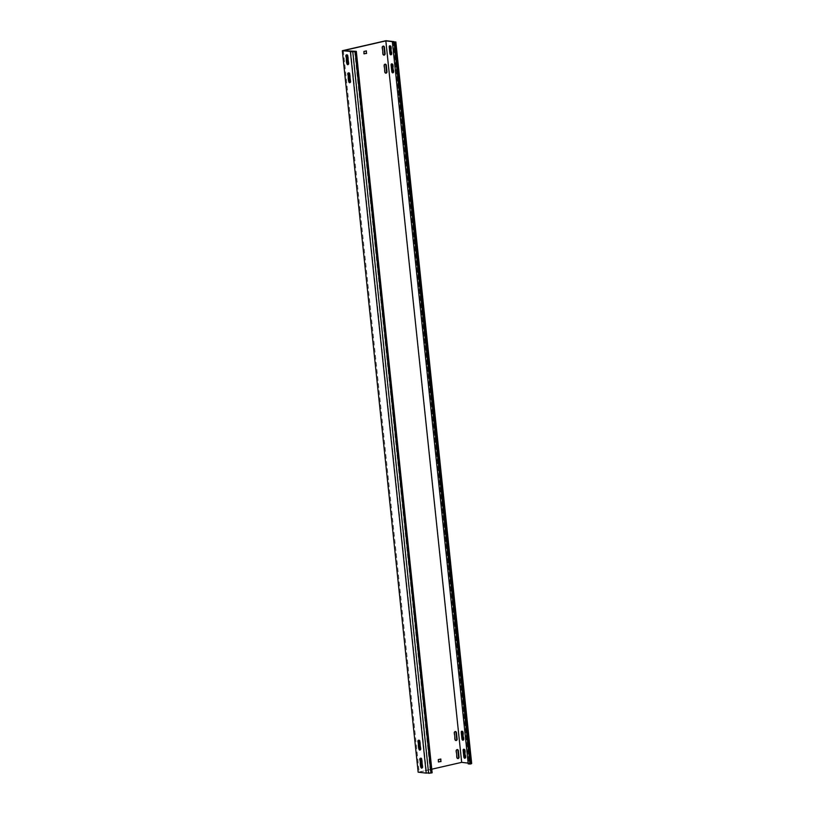 <?xml version="1.0" encoding="UTF-8"?>
<svg xmlns="http://www.w3.org/2000/svg" width="814" height="814" viewBox="0 0 814 814"><rect width="100%" height="100%" fill="white"/><g stroke="black" fill="none" stroke-linecap="round" stroke-linejoin="round"><path stroke-width="0.61" stroke-dasharray="4.07 3.05" d="M348.341 63.146A1.292 1.028 96.7 0 0 348.707 61.956L348.026 55.464A1.292 1.028 96.7 0 0 345.991 55.932L346.672 62.424A1.292 1.028 96.7 0 0 347.446 63.451M348.25 62.342A1.292 1.028 96.7 0 0 348.27 61.905L347.588 55.413A1.292 1.028 96.7 0 0 345.553 55.881L346.235 62.373A1.292 1.028 96.7 0 0 347.436 63.39M420.38 748.544A1.292 1.028 96.7 0 0 420.746 747.354L420.065 740.862A1.292 1.028 96.7 0 0 418.03 741.33L418.711 747.822A1.292 1.028 96.7 0 0 419.485 748.849M420.289 747.74A1.292 1.028 96.7 0 0 420.309 747.303L419.627 740.811A1.292 1.028 96.7 0 0 417.592 741.279L418.274 747.771A1.292 1.028 96.7 0 0 419.475 748.788M350.234 81.186A1.292 1.028 96.7 0 0 350.61 79.996L349.928 73.504A1.292 1.028 96.7 0 0 347.893 73.972L348.575 80.464A1.292 1.028 96.7 0 0 349.338 81.492M350.152 80.383A1.292 1.028 96.7 0 0 350.162 79.945L349.481 73.453A1.292 1.028 96.7 0 0 347.446 73.911L348.127 80.413A1.292 1.028 96.7 0 0 349.328 81.42M422.273 766.585A1.292 1.028 96.7 0 0 422.649 765.394L421.967 758.902A1.292 1.028 96.7 0 0 419.922 759.37L420.614 765.862A1.292 1.028 96.7 0 0 421.377 766.89M422.191 765.781A1.292 1.028 96.7 0 0 422.201 765.343L421.52 758.851A1.292 1.028 96.7 0 0 419.485 759.309L420.166 765.811A1.292 1.028 96.7 0 0 421.367 766.819M463.949 749.287A1.292 0.753 77.1 0 1 464.214 749.114A1.292 0.753 77.1 0 1 464.377 749.114A1.292 0.753 77.1 0 1 465.282 750.467L465.964 756.959A1.292 0.753 77.1 0 1 465.476 758.119A1.292 0.753 77.1 0 1 465.16 758.088M420.879 759.167A1.292 0.753 77.1 0 1 421.143 758.994A1.292 0.753 77.1 0 1 421.306 758.984A1.292 0.753 77.1 0 1 422.212 760.337L422.893 766.829A1.292 0.753 77.1 0 1 422.405 767.999A1.292 0.753 77.1 0 1 422.09 767.958M391.91 63.889A1.292 0.753 77.1 0 1 392.175 63.716A1.292 0.753 77.1 0 1 392.338 63.716A1.292 0.753 77.1 0 1 393.243 65.069L393.925 71.561A1.292 0.753 77.1 0 1 393.437 72.721A1.292 0.753 77.1 0 1 393.121 72.69M348.84 73.769A1.292 0.753 77.1 0 1 349.114 73.596A1.292 0.753 77.1 0 1 349.267 73.586A1.292 0.753 77.1 0 1 350.173 74.939L350.854 81.431A1.292 0.753 77.1 0 1 350.366 82.601A1.292 0.753 77.1 0 1 350.051 82.56M390.018 45.849A1.292 0.753 77.1 0 1 390.282 45.686A1.292 0.753 77.1 0 1 390.435 45.676A1.292 0.753 77.1 0 1 391.351 47.029L392.033 53.521A1.292 0.753 77.1 0 1 391.544 54.691A1.292 0.753 77.1 0 1 391.229 54.65M346.947 55.728A1.292 0.753 77.1 0 1 347.212 55.556A1.292 0.753 77.1 0 1 347.364 55.545A1.292 0.753 77.1 0 1 348.28 56.899L348.962 63.4A1.292 0.753 77.1 0 1 348.473 64.56A1.292 0.753 77.1 0 1 348.158 64.52M462.057 731.247A1.292 0.753 77.1 0 1 462.321 731.084A1.292 0.753 77.1 0 1 462.474 731.074A1.292 0.753 77.1 0 1 463.39 732.427L464.072 738.919A1.292 0.753 77.1 0 1 463.583 740.089A1.292 0.753 77.1 0 1 463.268 740.048M418.986 741.127A1.292 0.753 77.1 0 1 419.251 740.954A1.292 0.753 77.1 0 1 419.403 740.944A1.292 0.753 77.1 0 1 420.319 742.297L421.001 748.799A1.292 0.753 77.1 0 1 420.512 749.959A1.292 0.753 77.1 0 1 420.197 749.918M350.763 51.496L426.597 772.964L419.179 772.099L431.756 769.21M418.152 772.181L461.803 762.169L469.871 763.115L469.322 763.573L393.498 42.104M343.345 50.631L419.179 772.099M393.254 41.748L469.088 763.227L468.162 763.115M385.978 40.7L461.803 762.169M394.088 42.063L469.871 763.115M457.244 749.521A1.292 1.028 96.7 0 0 455.86 750.976L456.542 757.468A1.292 1.028 96.7 0 0 457.641 758.506M455.352 731.481A1.292 1.028 96.7 0 0 453.968 732.936L454.65 739.427A1.292 1.028 96.7 0 0 455.738 740.475M385.205 64.123A1.292 1.028 96.7 0 0 383.821 65.578L384.503 72.07A1.292 1.028 96.7 0 0 385.602 73.107M383.313 46.083A1.292 1.028 96.7 0 0 381.929 47.538L382.611 54.029A1.292 1.028 96.7 0 0 383.699 55.077M440.557 759.065L437.983 759.503L438.441 761.985M366.137 50.946L363.553 51.384L364.011 53.866M354.578 51.129L430.413 772.608L426.597 772.964M430.413 772.608L432.142 772.801M428.724 772.883L352.889 51.414M471.672 763.43L469.322 763.573M468.243 763.929L469.759 763.206M464.702 750.6L465.282 750.467M421.632 760.469L422.212 760.337M392.663 65.201L393.243 65.069M349.593 75.071L350.173 74.939M390.761 47.161L391.351 47.029M347.7 57.041L348.28 56.899M462.8 732.559L463.39 732.427M419.729 742.439L420.319 742.297M420.421 748.931L421.001 748.799M463.481 739.051L464.072 738.919M348.382 63.533L348.962 63.4M391.453 53.653L392.033 53.521M350.274 81.563L350.854 81.431M393.345 71.693L393.925 71.561M422.313 766.961L422.893 766.829M465.384 757.091L465.964 756.959M418.671 741.086L419.251 740.954M419.932 750.091L420.512 749.959M463.003 740.221L463.583 740.089M461.742 731.216L462.321 731.084M347.893 64.693L348.473 64.56M346.632 55.688L347.212 55.556M389.703 45.818L390.282 45.686M390.964 54.823L391.544 54.691M349.786 82.733L350.366 82.601M348.524 73.728L349.114 73.596M391.595 63.858L392.175 63.716M392.857 72.853L393.437 72.721M420.563 759.126L421.143 758.994M421.825 768.131L422.405 767.999M464.896 758.251L465.476 758.119M463.634 749.256L464.214 749.114"/><path stroke-width="1.22" d="M347.446 63.451A1.292 1.028 96.7 0 0 348.341 63.146M347.436 63.39A1.292 1.028 96.7 0 0 348.25 62.342M458.14 758.546A1.292 1.028 96.7 0 0 459.025 757.051L458.343 750.559A1.292 1.028 96.7 0 0 456.308 751.027L456.99 757.519A1.292 1.028 96.7 0 0 458.14 758.546M457.641 758.506A1.292 1.028 96.7 0 0 458.577 757L457.895 750.508A1.292 1.028 96.7 0 0 457.244 749.521M456.237 740.516A1.292 1.028 96.7 0 0 457.132 739.02L456.44 732.519A1.292 1.028 96.7 0 0 454.405 732.987L455.087 739.478A1.292 1.028 96.7 0 0 456.237 740.516M455.738 740.475A1.292 1.028 96.7 0 0 456.685 738.959L456.003 732.468A1.292 1.028 96.7 0 0 455.352 731.481M419.485 748.849A1.292 1.028 96.7 0 0 420.38 748.544M419.475 748.788A1.292 1.028 96.7 0 0 420.289 747.74M349.338 81.492A1.292 1.028 96.7 0 0 350.234 81.186M349.328 81.42A1.292 1.028 96.7 0 0 350.152 80.383M386.101 73.148A1.292 1.028 96.7 0 0 386.986 71.652L386.304 65.161A1.292 1.028 96.7 0 0 384.269 65.629L384.951 72.12A1.292 1.028 96.7 0 0 386.101 73.148M385.602 73.107A1.292 1.028 96.7 0 0 386.538 71.601L385.856 65.11A1.292 1.028 96.7 0 0 385.205 64.123M384.208 55.118A1.292 1.028 96.7 0 0 385.093 53.622L384.412 47.12A1.292 1.028 96.7 0 0 382.366 47.588L383.048 54.08A1.292 1.028 96.7 0 0 384.208 55.118M383.699 55.077A1.292 1.028 96.7 0 0 384.646 53.561L383.964 47.07A1.292 1.028 96.7 0 0 383.313 46.083M421.377 766.89A1.292 1.028 96.7 0 0 422.273 766.585M421.367 766.819A1.292 1.028 96.7 0 0 422.191 765.781M464.702 750.6A1.292 0.753 -102.9 0 0 463.787 749.246A1.292 0.753 -102.9 0 0 463.634 749.256A1.292 0.753 -102.9 0 0 463.146 750.416L463.827 756.908A1.292 0.753 -102.9 0 0 464.896 758.251A1.292 0.753 -102.9 0 0 465.384 757.091L464.702 750.6M420.726 759.116A1.292 0.753 77.1 0 1 421.632 760.469L422.313 766.961A1.292 0.753 77.1 0 1 421.825 768.131A1.292 0.753 77.1 0 1 420.757 766.788L420.075 760.286A1.292 0.753 77.1 0 1 420.563 759.126A1.292 0.753 77.1 0 1 420.726 759.116M392.663 65.201A1.292 0.753 -102.9 0 0 391.758 63.848A1.292 0.753 -102.9 0 0 391.595 63.858A1.292 0.753 -102.9 0 0 391.107 65.018L391.788 71.51A1.292 0.753 -102.9 0 0 392.857 72.853A1.292 0.753 -102.9 0 0 393.345 71.693L392.663 65.201M348.687 73.718A1.292 0.753 77.1 0 1 349.593 75.071L350.274 81.563A1.292 0.753 77.1 0 1 349.786 82.733A1.292 0.753 77.1 0 1 348.718 81.39L348.036 74.888A1.292 0.753 77.1 0 1 348.524 73.728A1.292 0.753 77.1 0 1 348.687 73.718M390.761 47.161A1.292 0.753 -102.9 0 0 389.855 45.808A1.292 0.753 -102.9 0 0 389.703 45.818A1.292 0.753 -102.9 0 0 389.214 46.978L389.896 53.47A1.292 0.753 -102.9 0 0 390.964 54.823A1.292 0.753 -102.9 0 0 391.453 53.653L390.761 47.161M346.784 55.688A1.292 0.753 77.1 0 1 347.7 57.041L348.382 63.533A1.292 0.753 77.1 0 1 347.893 64.693A1.292 0.753 77.1 0 1 346.825 63.35L346.143 56.858A1.292 0.753 77.1 0 1 346.632 55.688A1.292 0.753 77.1 0 1 346.784 55.688M462.8 732.559A1.292 0.753 -102.9 0 0 461.894 731.206A1.292 0.753 -102.9 0 0 461.742 731.216A1.292 0.753 -102.9 0 0 461.253 732.376L461.935 738.868A1.292 0.753 -102.9 0 0 463.003 740.221A1.292 0.753 -102.9 0 0 463.481 739.051L462.8 732.559M418.823 741.086A1.292 0.753 77.1 0 1 419.729 742.439L420.421 748.931A1.292 0.753 77.1 0 1 419.932 750.091A1.292 0.753 77.1 0 1 418.864 748.748L418.182 742.256A1.292 0.753 77.1 0 1 418.671 741.086A1.292 0.753 77.1 0 1 418.823 741.086M356.308 51.333L432.142 772.801L428.602 773.3L352.777 51.831L356.308 51.333L343.345 50.631L385.836 40.883L393.254 41.748L392.419 42.46L468.243 763.929L471.164 763.858L471.672 763.43L395.848 41.952L394.088 42.063M350.936 51.475L342.328 50.712L385.978 40.7L394.047 41.646M350.386 51.648L426.221 773.127L418.152 772.181L342.328 50.712M431.756 769.21L461.67 762.362L468.162 763.115M422.09 767.958A1.292 0.753 77.1 0 1 421.347 766.646L420.665 760.154A1.292 0.753 77.1 0 1 420.879 759.167M350.051 82.56A1.292 0.753 77.1 0 1 349.308 81.247L348.626 74.756A1.292 0.753 77.1 0 1 348.84 73.769M348.158 64.52A1.292 0.753 77.1 0 1 347.405 63.217L346.723 56.726A1.292 0.753 77.1 0 1 346.947 55.728M420.197 749.918A1.292 0.753 77.1 0 1 419.444 748.615L418.762 742.124A1.292 0.753 77.1 0 1 418.986 741.127M440.832 761.07L440.832 759.024L438.42 759.554L438.359 761.792L441.015 761.548L440.557 759.065M366.402 52.951L366.402 50.895L364 51.435L363.929 53.663L366.595 53.429L366.137 50.946M385.836 40.883L461.67 762.362M465.16 758.088A1.292 0.753 77.1 0 1 464.418 756.776L463.726 750.284A1.292 0.753 77.1 0 1 463.949 749.287M393.121 72.69A1.292 0.753 77.1 0 1 392.379 71.378L391.697 64.886A1.292 0.753 77.1 0 1 391.91 63.889M391.229 54.65A1.292 0.753 77.1 0 1 390.476 53.337L389.794 46.846A1.292 0.753 77.1 0 1 390.018 45.849M463.268 740.048A1.292 0.753 77.1 0 1 462.515 738.736L461.833 732.244A1.292 0.753 77.1 0 1 462.057 731.247M438.441 761.985L440.578 761.497M364.011 53.866L366.147 53.378M428.561 772.903L426.221 773.127M352.777 51.831L350.905 51.597M355.118 51.608L430.952 773.076M395.848 41.952L392.419 42.46M394.139 42.664L469.973 764.132M395.329 42.389L471.164 763.858M393.213 41.779L393.935 41.738M418.182 742.256L418.762 742.124M418.864 748.748L419.444 748.615M461.935 738.868L462.515 738.736M461.253 732.376L461.833 732.244M346.825 63.35L347.405 63.217M346.143 56.858L346.723 56.726M389.214 46.978L389.794 46.846M389.896 53.47L390.476 53.337M348.718 81.39L349.308 81.247M348.036 74.888L348.626 74.756M391.107 65.018L391.697 64.886M391.788 71.51L392.379 71.378M420.075 760.286L420.665 760.154M420.757 766.788L421.347 766.646M463.827 756.908L464.418 756.776M463.146 750.416L463.726 750.284"/></g></svg>
